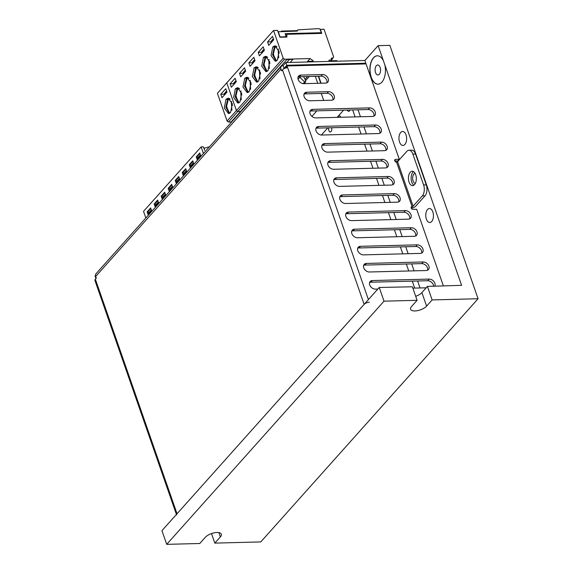 <?xml version="1.0" encoding="UTF-8"?>
<svg xmlns="http://www.w3.org/2000/svg" width="573" height="573" viewBox="0 0 573 573"><rect width="100%" height="100%" fill="white"/><g stroke="black" fill="none" stroke-linecap="round" stroke-linejoin="round"><path stroke-width="0.86" d="M415.103 173.383A4.999 2.743 -91.5 0 0 413.907 174.085A4.999 2.743 -91.5 0 0 412.761 179.593A4.999 2.743 -91.5 0 0 415.361 183.353M415.704 296.327A8.996 3.789 160.8 0 0 421.893 292.588L427.415 286.4L461.609 285.347L384.812 64.813A14.189 7.786 -91.5 0 1 378.022 84.174A14.189 7.786 -91.5 0 1 369.879 70.193A14.189 7.786 -91.5 0 1 377.292 55.803A14.189 7.786 -91.5 0 1 383.394 60.745L378.137 45.654L389.833 45.353L478.075 298.741L432.128 299.93L426.606 306.111A8.996 3.789 -19.2 0 1 417.552 310.638A8.996 3.789 -19.2 0 1 410.59 309.262A8.996 3.789 -19.2 0 1 411.564 306.498L417.094 300.316L412.381 286.794L379.24 287.474L384.01 301.169L417.094 300.316M365.202 63.94L365.832 63.231L286.808 65.272L284.043 68.366A0.802 0.58 41.8 0 0 283.578 68.918L284.043 68.366L283.091 65.623L285.855 62.536L364.879 60.494L378.137 45.654M400.699 132.478A6.998 3.839 -91.5 0 0 399.13 140.392A6.998 3.839 -91.5 0 0 402.962 145.463A6.998 3.839 -91.5 0 0 406.622 138.372A6.998 3.839 -91.5 0 0 402.604 131.475A6.998 3.839 -91.5 0 0 400.699 132.478M427.53 209.525A6.998 3.839 -91.5 0 0 425.961 217.432A6.998 3.839 -91.5 0 0 429.793 222.51A6.998 3.839 -91.5 0 0 433.446 215.412A6.998 3.839 -91.5 0 0 429.435 208.522A6.998 3.839 -91.5 0 0 427.53 209.525M427.415 286.4L432.128 299.93M478.075 298.741L260.772 541.922L214.825 543.111L220.354 536.93A8.996 3.789 -19.2 0 0 221.328 534.165A8.996 3.789 -19.2 0 0 214.359 532.79A8.996 3.789 -19.2 0 0 205.313 537.316L199.791 543.498L166.707 544.35L161.937 530.655L379.24 287.474M384.812 64.813L383.394 60.745M166.707 544.35L384.01 301.169M211.509 533.57L214.825 543.111M377.378 55.803A14.189 7.786 -91.5 0 0 370.043 70.185A14.189 7.786 -91.5 0 0 378.108 84.174M376.332 65.709A4.999 2.743 -91.5 0 0 375.215 71.36A4.999 2.743 -91.5 0 0 377.951 74.984A4.999 2.743 -91.5 0 0 380.565 69.913A4.999 2.743 -91.5 0 0 377.693 64.993A4.999 2.743 -91.5 0 0 376.332 65.709M171.893 184.929L169.035 188.123L170.167 189.878M172.366 186.297L169.508 189.498M164.874 192.779L162.016 195.98L163.147 197.735M165.353 194.147L162.496 197.348M150.842 208.486L147.984 211.681L148.464 213.049L151.322 209.854M148.464 213.049L149.116 213.435M178.905 177.078L176.047 180.273L177.179 182.028M179.385 178.447L176.527 181.641M185.924 169.221L183.066 172.423L184.198 174.178M186.404 170.596L183.539 173.791M192.943 161.371L190.078 164.573L191.217 166.328M193.416 162.739L190.558 165.941M199.956 153.521L197.098 156.723L198.229 158.47M200.435 154.889L197.578 158.091M157.862 200.629L155.004 203.83L156.135 205.585M158.334 202.004L155.476 205.198M209.424 146.817L204.095 148.221L204.647 150.284L203.451 146.86L201.116 146.917L143.529 211.365L145.836 217.984M168.197 188.281L171.692 184.363L172.645 187.099L169.15 191.017L168.197 188.281L169.078 188.252M161.178 196.131L164.68 192.213L165.633 194.956L162.13 198.867L161.178 196.131L162.059 196.109M154.166 203.981L157.661 200.063L158.614 202.806L155.118 206.724L154.166 203.981L155.047 203.959M175.209 180.423L178.712 176.513L179.664 179.249L176.169 183.167L175.209 180.423L176.09 180.402M182.228 172.573L185.724 168.655L186.683 171.399L183.181 175.317L182.228 172.573L183.109 172.552M189.248 164.723L192.743 160.805L193.695 163.549L190.2 167.459L189.248 164.723L190.129 164.702M196.26 156.873L199.762 152.955L200.715 155.691L197.212 159.609L196.26 156.873L197.141 156.844M147.146 211.831L150.649 207.92L151.601 210.656L148.099 214.574L147.146 211.831L148.027 211.809M201.116 146.917L203.422 153.543M329.36 61.411L328.923 60.158L331.559 60.086L331.201 59.062L331.846 58.009L333.02 57.98L333.665 56.928L324.003 29.187L320.149 29.488M313.288 61.827L312.851 60.573L310.129 58.568L284.566 59.227L283.205 58.224L273.543 30.491L277.554 30.383L279.939 37.238L286.958 37.052L286.779 34.652L287.675 34.273L321.761 33.392L320.328 29.28M320.737 83.228L318.316 76.259M331.309 58.238L331.846 58.009M331.538 60.007L333.02 57.98M285.82 35.727L286.779 34.652M230.153 83.808L235.123 78.243L236.32 81.667L231.349 87.232L230.153 83.808L233.949 83.708M239.507 73.337L244.485 67.772L245.674 71.195L240.703 76.761L239.507 73.337L243.303 73.237M248.868 62.865L253.839 57.307L255.028 60.731L250.057 66.296L248.868 62.865L252.657 62.772M258.222 52.401L263.193 46.836L264.382 50.259L259.411 55.825L258.222 52.401L262.011 52.301M267.577 41.929L272.547 36.364L273.736 39.788L268.766 45.353L267.577 41.929L271.366 41.829M235.353 88.815L233.626 97.517L237.845 103.097L239.944 102.001L241.67 93.299L237.451 87.712L235.353 88.815L237.021 88.772L235.188 96.73L238.676 102.925M244.707 78.343L242.981 87.046L247.199 92.633L249.298 91.53L251.024 82.827L246.805 77.248L244.707 78.343L246.383 78.3L244.542 86.258L248.037 92.454M263.415 57.407L261.696 66.11L265.915 71.689L268.006 70.594L269.733 61.891L265.514 56.304L263.415 57.407L265.091 57.364L263.258 65.322L266.746 71.518M254.061 67.879L252.335 76.581L256.561 82.161L258.652 81.058L260.378 72.356L256.16 66.776L254.061 67.879L255.737 67.836L253.903 75.786L257.392 81.989M272.777 46.936L271.05 55.638L275.269 61.225L277.368 60.122L279.087 51.42L274.868 45.84L272.777 46.936L274.446 46.893L272.612 54.85L276.1 61.046M290.196 62.421L292.903 59.391L286.887 59.549L240.467 111.506L237.788 111.57L236.427 110.568L226.772 82.834L273.543 30.491M310.129 58.568L307.071 61.984M312.213 61.275L312.851 60.573M238.289 87.848L237.021 88.772M235.947 80.592L233.884 82.906L234.257 83.4M247.643 77.376L246.383 78.3M245.301 70.128L243.239 72.434L243.611 72.929M266.352 56.441L265.091 57.364M264.01 49.185L261.947 51.498L262.319 51.993M256.998 66.905L255.737 67.836M254.656 59.656L252.593 61.97L252.965 62.464M275.713 45.969L274.446 46.893M273.364 38.72L271.301 41.027L271.674 41.521M286.715 62.507L289.422 59.485M242.988 108.677L243.525 108.662L242.988 108.677M231.642 121.956L228.434 122.042L227.073 121.039L217.418 93.306L226.772 82.834L236.427 110.568L226.772 82.834L236.427 110.568L237.788 111.57L240.467 111.506L237.788 111.57L240.467 111.506L231.456 121.583L231.993 121.569M304.148 83.651L305.71 81.86L304.657 81.889L299.235 76.753M305.71 81.86L305.115 79.382L303.554 76.646M278.041 31.78L297.186 31.092L297.939 29.86L318.087 28.65L319.963 28.965L321.267 32.711L320.636 33.42M279.868 37.023L286.149 36.658L285.769 37.087M278.22 31.579L280.047 36.815M239.013 102.768L235.825 96.4L237.695 88.758M236.212 81.352L234.149 83.665L233.884 82.906M248.367 92.296L245.18 85.929L247.049 78.286M245.566 70.887L243.504 73.194L243.239 72.434M267.075 71.36L263.888 64.993L265.757 57.35M264.275 49.944L262.212 52.258L261.947 51.498M257.721 81.832L254.534 75.464L256.403 67.815M254.921 60.416L252.858 62.729L252.593 61.97M276.43 60.888L273.249 54.521L275.112 46.879M273.629 39.48L271.566 41.786L271.301 41.027M298.06 79.167L299.615 77.434M331.559 60.086L330.406 61.383M286.149 36.658L285.096 33.649L321.267 32.711M285.49 34.774L286.701 34.745M297.939 29.86L296.957 31.092M281.25 31.501L281.515 31.071L297.222 30.663M281.128 31.501L281.515 31.071M241.283 99.552L240.724 91.687L241.083 90.964L240.724 91.687L241.856 94.925M250.637 89.08L250.079 81.216L250.437 80.492L250.079 81.216L251.21 84.46M269.346 68.144L268.787 60.28L269.145 59.556L268.787 60.28L269.919 63.517M259.992 78.608L259.433 70.751L259.791 70.021L259.433 70.751L260.565 73.989M278.7 57.672L278.141 49.808L278.499 49.085L278.141 49.808L279.273 53.053M233.985 118.754L234.522 118.74M230.59 112.466L232.316 103.763L228.097 98.184L225.998 99.287L224.272 107.989L228.491 113.569L230.59 112.466M221.995 97.704L226.965 92.138L225.769 88.715L220.798 94.273L221.995 97.704M228.935 98.312L227.667 99.244L225.834 107.194L229.322 113.397M220.798 94.273L224.595 94.18M226.593 91.064L224.53 93.378L224.903 93.872M229.651 113.239L226.471 106.872L228.341 99.222M226.858 91.823L224.795 94.137L224.53 93.378M231.929 110.016L231.37 102.159L231.728 101.428L231.37 102.159L232.495 105.396M312.772 109.343A4.999 3.61 41.8 0 0 310.537 110.295A4.999 3.61 41.8 0 0 310.788 115.101A4.999 3.61 41.8 0 0 315.752 117.902L372.565 116.441A4.999 3.61 41.8 0 0 374.799 115.488A4.999 3.61 41.8 0 0 374.549 110.682A4.999 3.61 41.8 0 0 369.585 107.882L312.772 109.343L311.304 110.99A4.999 3.61 41.8 0 0 309.979 111.277M318.738 126.461A4.999 3.61 41.8 0 0 316.504 127.414A4.999 3.61 41.8 0 0 316.754 132.22A4.999 3.61 41.8 0 0 321.718 135.027L378.524 133.559A4.999 3.61 41.8 0 0 380.759 132.607A4.999 3.61 41.8 0 0 380.508 127.8A4.999 3.61 41.8 0 0 375.544 125L318.738 126.461L317.263 128.116A4.999 3.61 41.8 0 0 315.945 128.402M324.698 143.587A4.999 3.61 41.8 0 0 322.463 144.539A4.999 3.61 41.8 0 0 322.714 149.345A4.999 3.61 41.8 0 0 327.677 152.146L384.49 150.678A4.999 3.61 41.8 0 0 386.725 149.732A4.999 3.61 41.8 0 0 386.474 144.919A4.999 3.61 41.8 0 0 381.503 142.118L324.698 143.587L323.222 145.234A4.999 3.61 41.8 0 0 321.904 145.521M325.55 83.099A4.999 3.61 41.8 0 0 327.785 82.154A4.999 3.61 41.8 0 0 327.534 77.341A4.999 3.61 41.8 0 0 322.57 74.54L300.846 75.099A4.999 3.61 41.8 0 0 298.612 76.051A4.999 3.61 41.8 0 0 298.862 80.857A4.999 3.61 41.8 0 0 303.833 83.665L325.55 83.099M348.549 212.067A4.999 3.61 41.8 0 0 346.314 213.02A4.999 3.61 41.8 0 0 346.565 217.826A4.999 3.61 41.8 0 0 351.528 220.626L408.334 219.165A4.999 3.61 41.8 0 0 410.569 218.213A4.999 3.61 41.8 0 0 410.318 213.407A4.999 3.61 41.8 0 0 405.355 210.606L348.549 212.067L347.073 213.715A4.999 3.61 41.8 0 0 345.755 214.001M354.508 229.186A4.999 3.61 41.8 0 0 352.273 230.138A4.999 3.61 41.8 0 0 352.524 234.944A4.999 3.61 41.8 0 0 357.488 237.752L414.3 236.284A4.999 3.61 41.8 0 0 416.535 235.331A4.999 3.61 41.8 0 0 416.285 230.525A4.999 3.61 41.8 0 0 411.314 227.725L354.508 229.186L353.032 230.84A4.999 3.61 41.8 0 0 351.715 231.127M360.474 246.311A4.999 3.61 41.8 0 0 358.232 247.264A4.999 3.61 41.8 0 0 358.483 252.07A4.999 3.61 41.8 0 0 363.454 254.87L420.26 253.402A4.999 3.61 41.8 0 0 422.494 252.457A4.999 3.61 41.8 0 0 422.244 247.643A4.999 3.61 41.8 0 0 417.28 244.843L360.474 246.311L358.999 247.959A4.999 3.61 41.8 0 0 357.681 248.245M366.434 263.43A4.999 3.61 41.8 0 0 364.199 264.382A4.999 3.61 41.8 0 0 364.449 269.188A4.999 3.61 41.8 0 0 369.413 271.989L426.219 270.528A4.999 3.61 41.8 0 0 428.454 269.575A4.999 3.61 41.8 0 0 428.21 264.769A4.999 3.61 41.8 0 0 423.239 261.968L366.434 263.43L364.958 265.077A4.999 3.61 41.8 0 0 363.64 265.363M331.516 100.225A4.999 3.61 41.8 0 0 333.751 99.272A4.999 3.61 41.8 0 0 333.5 94.466A4.999 3.61 41.8 0 0 328.53 91.666L306.813 92.224A4.999 3.61 41.8 0 0 304.578 93.17A4.999 3.61 41.8 0 0 304.829 97.983A4.999 3.61 41.8 0 0 309.792 100.784L331.516 100.225M434.821 286.099A4.999 3.61 41.8 0 0 433.883 281.501A4.999 3.61 41.8 0 0 429.206 279.087L372.393 280.548A4.999 3.61 41.8 0 0 370.158 281.501A4.999 3.61 41.8 0 0 370.409 286.307A4.999 3.61 41.8 0 0 375.379 289.114L377.829 289.05M412.854 288.147L426.169 287.804M330.657 160.705A4.999 3.61 41.8 0 0 328.422 161.658A4.999 3.61 41.8 0 0 328.673 166.464A4.999 3.61 41.8 0 0 333.644 169.264L385.436 167.932A4.999 3.61 41.8 0 0 387.67 166.979A4.999 3.61 41.8 0 0 387.42 162.173A4.999 3.61 41.8 0 0 382.456 159.373L330.657 160.705L329.189 162.352A4.999 3.61 41.8 0 0 327.871 162.639M336.623 177.823A4.999 3.61 41.8 0 0 334.388 178.776A4.999 3.61 41.8 0 0 334.639 183.582A4.999 3.61 41.8 0 0 339.603 186.39L391.402 185.05A4.999 3.61 41.8 0 0 393.637 184.098A4.999 3.61 41.8 0 0 393.386 179.292A4.999 3.61 41.8 0 0 388.415 176.491L336.623 177.823L335.148 179.478A4.999 3.61 41.8 0 0 333.83 179.764M342.582 194.949A4.999 3.61 41.8 0 0 340.348 195.902A4.999 3.61 41.8 0 0 340.598 200.708A4.999 3.61 41.8 0 0 345.569 203.508L397.361 202.176A4.999 3.61 41.8 0 0 399.596 201.223A4.999 3.61 41.8 0 0 399.345 196.417A4.999 3.61 41.8 0 0 394.382 193.61L342.582 194.949L341.114 196.596A4.999 3.61 41.8 0 0 339.789 196.883M285.705 67.994L287.044 65.959L366.075 63.918L399.281 159.28L395.606 159.38A1.597 1.153 41.8 0 0 394.89 159.681A1.597 1.153 41.8 0 0 394.969 161.221A1.597 1.153 41.8 0 0 396.559 162.116L412.066 206.631A1.597 1.153 41.8 0 0 411.35 206.932A1.597 1.153 41.8 0 0 411.428 208.472A1.597 1.153 41.8 0 0 413.018 209.367L416.693 209.274L443.344 285.82M287.044 65.959L368.403 299.593M399.281 159.28L397.812 160.927L394.847 161.006M373.883 116.154A4.999 3.61 41.8 0 0 372.608 111.721A4.999 3.61 41.8 0 0 368.11 109.529L311.304 110.99M379.842 133.273A4.999 3.61 41.8 0 0 378.567 128.846A4.999 3.61 41.8 0 0 374.069 126.647L317.263 128.116M385.808 150.391A4.999 3.61 41.8 0 0 384.533 145.965A4.999 3.61 41.8 0 0 380.035 143.766L323.222 145.234M326.868 82.813A4.999 3.61 41.8 0 0 325.593 78.386A4.999 3.61 41.8 0 0 321.095 76.188L299.378 76.753A4.999 3.61 41.8 0 0 298.06 77.04M409.652 218.879A4.999 3.61 41.8 0 0 408.377 214.452A4.999 3.61 41.8 0 0 403.879 212.254L347.073 213.715M415.618 235.997A4.999 3.61 41.8 0 0 414.343 231.571A4.999 3.61 41.8 0 0 409.845 229.372L353.032 230.84M421.578 253.123A4.999 3.61 41.8 0 0 420.303 248.689A4.999 3.61 41.8 0 0 415.805 246.49L358.999 247.959M427.544 270.241A4.999 3.61 41.8 0 0 426.262 265.815A4.999 3.61 41.8 0 0 421.764 263.616L364.958 265.077M332.834 99.938A4.999 3.61 41.8 0 0 331.559 95.505A4.999 3.61 41.8 0 0 327.061 93.313L305.337 93.872A4.999 3.61 41.8 0 0 304.019 94.158M433.654 286.242A4.999 3.61 41.8 0 0 427.73 280.734L370.924 282.203A4.999 3.61 41.8 0 0 369.599 282.489M386.754 167.645A4.999 3.61 41.8 0 0 385.479 163.219A4.999 3.61 41.8 0 0 380.981 161.02L329.189 162.352M392.72 184.764A4.999 3.61 41.8 0 0 391.445 180.337A4.999 3.61 41.8 0 0 386.947 178.139L335.148 179.478M398.679 201.889A4.999 3.61 41.8 0 0 397.404 197.456A4.999 3.61 41.8 0 0 392.906 195.264L341.114 196.596M287.639 67.671A3.997 1.683 -19.2 0 0 282.46 69.813L281.536 70.844L280.942 69.132L95.684 276.458A3.997 2.886 -138.2 0 1 96.042 273.708L281.3 66.382A3.997 2.886 41.8 0 0 280.942 69.132M176.42 514.447L94.925 280.426A3.997 1.683 160.8 0 1 95.362 279.201L96.278 278.17L95.684 276.458M369.32 302.222A3.997 1.683 160.8 0 0 364.142 304.37L177.043 513.752A3.997 1.683 160.8 0 0 176.606 514.984M283.091 65.623A3.997 2.886 41.8 0 0 281.3 66.382M95.942 278.542L95.068 276.036L95.49 275.57M365.832 63.231L364.879 60.494M286.808 65.272L285.855 62.536M411.128 207.677L413.097 206.201L397.598 161.686L396.559 162.116M411.278 208.221A3.997 1.683 160.8 0 0 415.769 206.13L424.98 195.83L422.308 195.894L413.097 206.201M397.598 161.686L406.809 151.379A7.993 4.383 88.5 0 1 408.986 150.241A7.993 4.383 88.5 0 1 412.875 154.108L423.605 184.929A7.993 4.383 88.5 0 1 422.308 195.894M413.548 171.642A7.198 3.947 -91.5 0 0 411.12 178.475A7.198 3.947 -91.5 0 0 413.899 185.179M408.986 150.241L411.658 150.169A7.993 4.383 88.5 0 1 415.547 154.037L426.276 184.857A7.993 4.383 88.5 0 1 424.98 195.83M415.704 174.736A7.198 3.947 -91.5 0 0 412.202 171.248A7.198 3.947 -91.5 0 0 408.442 178.547A7.198 3.947 -91.5 0 0 412.574 185.638A7.198 3.947 -91.5 0 0 415.905 181.942A7.198 3.947 -91.5 0 0 415.704 174.736M420.066 287.961L417.645 280.992M414.107 270.836L411.679 263.874M408.148 253.717L405.72 246.755M402.182 236.599L399.761 229.63M396.222 219.473L393.794 212.511M390.256 202.355L387.835 195.393M384.297 185.237L381.869 178.267M378.338 168.111L375.909 161.149M372.371 150.993L369.95 144.031M366.412 133.874L363.984 126.905M360.446 116.749L358.025 109.787M352.667 109.923L355.095 116.892M358.634 127.048L361.054 134.01M364.593 144.167L367.021 151.129M370.552 161.285L372.98 168.254M376.518 178.411L378.939 185.373M382.478 195.529L384.906 202.491M388.444 212.647L390.865 219.617M394.403 229.773L396.831 236.735M400.362 246.891L402.79 253.853M406.329 264.01L408.75 270.979M412.288 281.135L414.716 288.097M331.602 127.743A2.901 1.59 88.5 0 1 330.284 131.962A2.901 1.59 88.5 0 1 328.752 127.815M349.996 109.995A2.901 1.59 88.5 0 1 348.699 111.348A2.901 1.59 88.5 0 1 347.331 110.066M338.006 117.329A2.901 1.59 88.5 0 1 339.345 115.861A2.901 1.59 88.5 0 1 340.749 117.257M337.01 61.211L336.809 60.645L331.803 60.774L331.996 61.34M321.374 135.02L327.792 127.843M337.168 117.35L343.592 110.159M309.284 76.496L305.824 80.37M307.615 76.538L305.094 79.361M311.927 116.369L316.862 110.847M323.695 100.425L321.267 93.463M317.729 83.307L315.308 76.338M308.611 61.948L308.41 61.375L313.424 61.247L313.617 61.82M318.645 76.252L321.073 83.214M331.273 61.361L331.803 60.774M307.88 61.963L308.41 61.375M426.606 306.111L421.893 292.588M220.354 536.93L218.843 532.604M286.6 36.027L285.698 37.037M283.205 58.224L227.073 121.039M228.434 122.042L284.566 59.227M304.657 81.889L303.11 83.622M239.6 88.708L237.931 88.751M248.954 78.236L247.285 78.279M267.67 57.3L266.001 57.343M258.308 67.764L256.647 67.807M277.024 46.828L275.355 46.871M225.998 99.287L227.667 99.244M228.577 99.215L230.246 99.172M282.46 69.813L364.142 304.37M95.362 279.201L177.043 513.752M395.606 159.38L394.668 160.426M415.547 154.037L412.875 154.108M426.276 184.857L423.605 184.929M392.906 195.264L394.382 193.61M386.947 178.139L388.415 176.491M380.981 161.02L382.456 159.373M370.924 282.203L372.393 280.548M427.73 280.734L429.206 279.087M327.061 93.313L328.53 91.666M305.337 93.872L306.813 92.224M421.764 263.616L423.239 261.968M415.805 246.49L417.28 244.843M409.845 229.372L411.314 227.725M403.879 212.254L405.355 210.606M321.095 76.188L322.57 74.54M299.378 76.753L300.846 75.099M380.035 143.766L381.503 142.118M374.069 126.647L375.544 125M368.11 109.529L369.585 107.882M239.299 102.581L237.716 101.478L235.832 95.247L236.427 91.265L237.745 88.937L238.927 88.156M234.142 84.274L233.777 83.214M248.653 92.117L247.07 91.014L245.187 84.775L245.781 80.793L247.099 78.465L248.281 77.684M243.496 73.802L243.131 72.742M267.362 71.174L265.786 70.071L263.895 63.839L264.49 59.857L265.808 57.529L266.989 56.748M262.205 52.866L261.84 51.806M258.008 81.645L256.425 80.542L254.541 74.311L255.135 70.321L256.453 68.001L257.635 67.213M252.851 63.338L252.485 62.271M276.716 60.709L275.14 59.606L273.249 53.368L273.851 49.385L275.162 47.058L276.344 46.277M271.566 42.395L271.194 41.335M240.732 91.2L241.183 99.831M250.086 80.729L250.537 89.359M268.794 59.793L269.246 68.423M259.44 70.264L259.891 78.895M278.149 49.321L278.6 57.952M229.945 113.053L228.362 111.95L226.478 105.719L227.073 101.729L228.391 99.408L229.572 98.62M224.788 94.746L224.415 93.678M231.377 101.672L231.829 110.303"/></g></svg>
